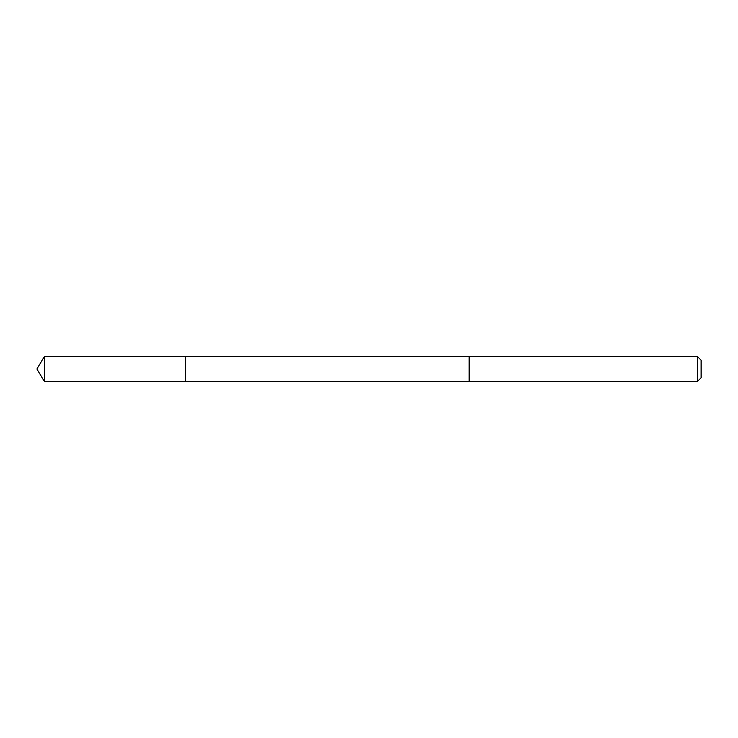 <?xml version="1.0" encoding="UTF-8"?>
<svg xmlns="http://www.w3.org/2000/svg" width="738" height="738" viewBox="0 0 738 738"><rect width="100%" height="100%" fill="white"/><g stroke="black" fill="none" stroke-linecap="round" stroke-linejoin="round"><path stroke-width="1.11" d="M185.552 381.389L185.552 356.611L44.345 356.611L44.345 381.389L185.552 381.389L185.552 356.611L469.156 356.62L469.156 381.38L44.345 381.389L36.9 369L44.345 381.389M469.156 373.124L469.156 381.389L697.521 381.389L697.521 356.611L469.156 356.611L469.156 373.124M697.521 356.611L701.1 360.19L701.1 377.81L697.521 381.389M36.9 369L44.345 356.611"/></g></svg>
